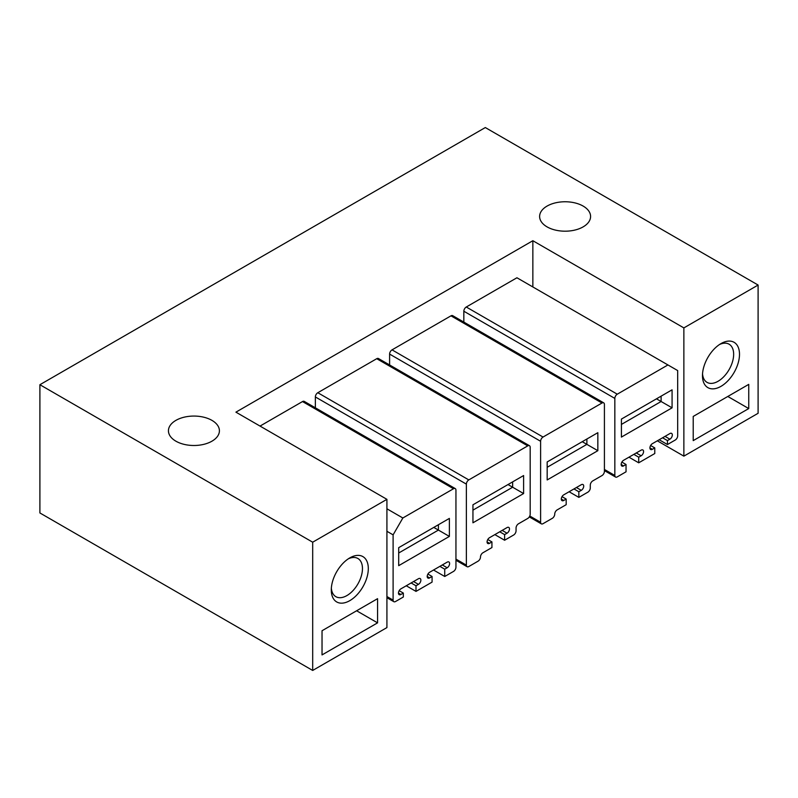 <?xml version="1.0" encoding="UTF-8"?>
<svg xmlns="http://www.w3.org/2000/svg" width="798" height="798" viewBox="0 0 798 798"><rect width="100%" height="100%" fill="white"/><g stroke="black" fill="none" stroke-linecap="round" stroke-linejoin="round"><path stroke-width="1.2" d="M312.686 542.201L39.9 384.716L39.9 512.954L312.686 670.45L312.686 542.201L386.92 499.339L235.919 412.157L532.855 240.717L683.866 327.908L758.1 285.046L485.314 127.55L39.9 384.716M583.129 226.881A25.486 14.713 0 0 0 590.59 216.477A25.486 14.713 0 0 0 574.859 202.882A25.486 14.713 0 0 0 547.079 206.074A25.486 14.713 0 0 0 539.618 216.477A25.486 14.713 0 0 0 555.348 230.073A25.486 14.713 0 0 0 583.129 226.881M175.899 420.376A25.486 14.713 0 0 0 168.438 430.78A25.486 14.713 0 0 0 184.168 444.376A25.486 14.713 0 0 0 211.949 441.184A25.486 14.713 0 0 0 219.41 430.78A25.486 14.713 0 0 0 203.68 417.184A25.486 14.713 0 0 0 175.899 420.376M758.1 285.046L758.1 413.284L683.866 456.147L683.866 327.908M657.313 440.815L683.866 456.147M386.92 499.339L386.92 627.587L312.686 670.45M532.855 286.961L532.855 240.717M463.838 322.103L463.838 311.23A3.441 1.985 -60 0 1 466.271 307.011L516.934 277.764L677.682 370.571L677.682 435.808A3.441 1.985 120 0 1 675.238 440.037L667.447 444.536L659.168 439.748M260.028 426.082L302.502 401.564A3.441 1.985 -60 0 1 304.228 401.384L455.229 488.576A3.441 1.985 -60 0 1 455.947 490.152L455.947 567.208A3.441 1.985 -60 0 1 453.503 571.428L444.735 576.485L433.533 570.021M389.604 364.955L389.604 354.093A3.441 1.985 -60 0 1 392.037 349.863L450.97 315.838A3.441 1.985 -60 0 1 452.695 315.669L603.707 402.85A3.441 1.985 120 0 0 601.981 403.02L543.039 437.045A3.441 1.985 120 0 0 540.605 441.274L540.605 522.261A3.441 1.985 120 0 0 541.313 523.837A3.441 1.985 120 0 0 543.039 523.668L552.296 518.331A3.441 1.985 120 0 0 554.73 514.111A3.441 1.985 120 0 1 557.164 509.892L566.181 504.685L566.181 499.059L562.021 496.665M315.36 407.818L315.36 396.945A3.441 1.985 -60 0 1 317.804 392.726L376.736 358.701A3.441 1.985 -60 0 1 378.461 358.531L529.463 445.713A3.441 1.985 120 0 0 527.747 445.883L468.805 479.907A3.441 1.985 120 0 0 466.371 484.127L466.371 565.124A3.441 1.985 120 0 0 467.079 566.7A3.441 1.985 120 0 0 468.805 566.53L478.062 561.184A3.441 1.985 120 0 0 480.496 556.964A3.441 1.985 120 0 1 482.93 552.755L491.937 547.548L491.937 541.922L487.787 539.518M739.497 354.282A26.174 15.112 120 0 0 720.983 343.599A26.174 15.112 120 0 0 702.469 375.659A26.174 15.112 120 0 0 720.983 386.342A26.174 15.112 120 0 0 739.497 354.282M748.743 408.566L748.743 384.377L693.213 416.436L693.213 440.626L748.743 408.566L727.806 396.466M702.539 373.863A22.045 12.728 120 0 0 707.038 382.372A22.045 12.728 120 0 0 724.025 376.466A22.045 12.728 120 0 0 733.651 354.282A22.045 12.728 120 0 0 729.083 344.197A22.045 12.728 120 0 0 719.457 344.546M331.29 589.961A26.174 15.112 120 0 0 349.803 600.645A26.174 15.112 120 0 0 368.307 568.585A26.174 15.112 120 0 0 349.803 557.892A26.174 15.112 120 0 0 331.29 589.961M377.564 622.859L322.033 654.919L322.033 630.739L377.564 598.68L377.564 622.859L356.616 610.769M348.277 558.849A22.045 12.728 -60 0 1 357.903 558.49A22.045 12.728 -60 0 1 362.462 568.585A22.045 12.728 -60 0 1 352.846 590.769A22.045 12.728 -60 0 1 335.858 596.675A22.045 12.728 -60 0 1 331.35 588.156M604.415 470.611L615.557 477.044A3.441 1.985 120 0 1 614.839 475.468L614.839 398.411A3.441 1.985 120 0 1 617.273 394.192L667.936 364.945M615.557 477.044A3.441 1.985 120 0 0 617.273 476.875L626.041 471.808L626.041 464.496L621.881 462.102M667.447 444.536L667.447 440.596L669.881 439.189A3.441 1.985 120 0 0 672.135 436.157A3.441 1.985 120 0 0 671.607 433.394A3.441 1.985 120 0 0 669.781 433.623L652.245 443.748A3.441 1.985 120 0 0 650.081 446.79A3.441 1.985 120 0 0 650.629 449.483A3.441 1.985 120 0 0 652.345 449.314L654.779 447.907L654.779 453.533L638.709 462.81L638.709 457.184L641.143 455.778A3.441 1.985 120 0 0 643.397 452.745A3.441 1.985 120 0 0 642.869 449.982A3.441 1.985 120 0 0 641.043 450.212L623.507 460.336A3.441 1.985 120 0 0 621.343 463.379A3.441 1.985 120 0 0 621.881 466.072A3.441 1.985 120 0 0 623.607 465.902L626.041 464.496M638.709 457.184L633.841 454.371M638.709 462.81L628.964 457.184M654.779 447.907L650.629 445.503M667.447 440.596L662.579 437.783M672.076 407.828L672.076 389.823L621.413 419.08L621.413 437.085L672.076 407.828L661.113 401.504L621.413 424.426M386.92 508.795L402.85 517.992L393.105 534.86L386.92 531.288M402.85 517.992L453.503 488.745A3.441 1.985 -60 0 1 455.229 488.576M439.868 566.361L444.735 569.174L444.735 576.485M444.735 569.174L447.179 567.767L442.301 564.954M411.13 582.959L415.997 585.772L415.997 591.388L432.077 582.111L432.077 576.485L429.643 577.892A3.441 1.985 -60 0 1 427.918 578.061A3.441 1.985 -60 0 1 427.409 575.238A3.441 1.985 -60 0 1 429.743 572.206L447.269 562.091A3.441 1.985 -60 0 1 448.895 561.972A3.441 1.985 -60 0 1 449.424 564.735A3.441 1.985 -60 0 1 447.179 567.767M432.077 576.485L427.918 574.081M415.997 591.388L406.262 585.772M415.997 585.772L418.431 584.365L413.564 581.552M393.105 534.86L393.105 600.106A3.441 1.985 -60 0 0 393.823 601.682A3.441 1.985 -60 0 0 395.539 601.512L403.339 597.014L403.339 593.084L400.905 594.48A3.441 1.985 -60 0 1 399.18 594.66A3.441 1.985 -60 0 1 398.671 591.827A3.441 1.985 -60 0 1 400.995 588.804L418.531 578.68A3.441 1.985 -60 0 1 420.157 578.56A3.441 1.985 -60 0 1 420.686 581.323A3.441 1.985 -60 0 1 418.431 584.365M403.339 593.084L399.18 590.68M449.374 536.416L449.374 518.411L398.701 547.657L398.701 565.662L449.374 536.416L438.411 530.081L398.701 553.004M569.104 491.748L578.839 497.373L587.857 492.176A3.441 1.985 120 0 0 590.291 487.957L590.291 485.144A3.441 1.985 120 0 1 592.724 480.925L601.981 475.578A3.441 1.985 120 0 0 604.415 471.359L604.415 404.426A3.441 1.985 120 0 0 603.707 402.85M578.839 497.373L578.839 491.748L581.273 490.341A3.441 1.985 120 0 0 583.528 487.309A3.441 1.985 120 0 0 582.999 484.546A3.441 1.985 120 0 0 581.173 484.775L563.647 494.9A3.441 1.985 120 0 0 561.473 497.942A3.441 1.985 120 0 0 562.021 500.635A3.441 1.985 120 0 0 563.747 500.466L566.181 499.059M578.839 491.748L573.971 488.935M597.842 450.69L597.842 432.686L547.179 461.942L547.179 479.947L597.842 450.69L586.879 444.366L547.179 467.289M494.86 534.61L504.605 540.236L513.613 535.029A3.441 1.985 120 0 0 516.057 530.81L516.057 528.007A3.441 1.985 120 0 1 518.491 523.787L527.747 518.441A3.441 1.985 120 0 0 530.181 514.221L530.181 447.289A3.441 1.985 120 0 0 529.463 445.713M504.605 540.236L504.605 534.61L507.039 533.204A3.441 1.985 120 0 0 509.294 530.171A3.441 1.985 120 0 0 508.765 527.408A3.441 1.985 120 0 0 506.939 527.638L489.403 537.762A3.441 1.985 120 0 0 487.239 540.805A3.441 1.985 120 0 0 487.787 543.498A3.441 1.985 120 0 0 489.503 543.328L491.937 541.922M504.605 534.61L499.738 531.797M523.608 493.553L523.608 475.548L472.945 504.795L472.945 522.8L523.608 493.553L512.645 487.219L472.945 510.141M661.113 396.157L661.113 401.504L656.485 398.83M586.879 439.02L586.879 444.366L582.251 441.693M512.645 481.872L512.645 487.219L508.017 484.546M438.411 524.735L438.411 530.081L433.773 527.408M617.273 394.192L466.271 307.011M463.838 311.23L614.839 398.411M614.839 475.468L604.415 469.443M623.607 465.902L621.173 464.496M636.275 452.965L641.143 455.778M652.345 449.314L649.911 447.907M665.013 436.376L669.881 439.189M453.503 488.745L302.502 401.564M429.643 577.892L427.199 576.485M400.905 594.48L398.461 593.074M393.105 600.106L386.92 596.535M450.97 315.838L601.981 403.02M543.039 437.045L392.037 349.863M389.604 354.093L540.605 441.274M540.605 522.261L529.772 516.007M563.747 500.466L561.303 499.059M576.405 487.528L581.273 490.341M376.736 358.701L527.747 445.883M468.805 479.907L317.804 392.726M315.36 396.945L466.371 484.127M466.371 565.124L455.947 559.109M489.503 543.328L487.069 541.922M502.171 530.391L507.039 533.204M393.823 601.682L386.92 597.702M529.293 516.905L541.313 523.837M455.947 560.266L467.079 566.7"/></g></svg>

